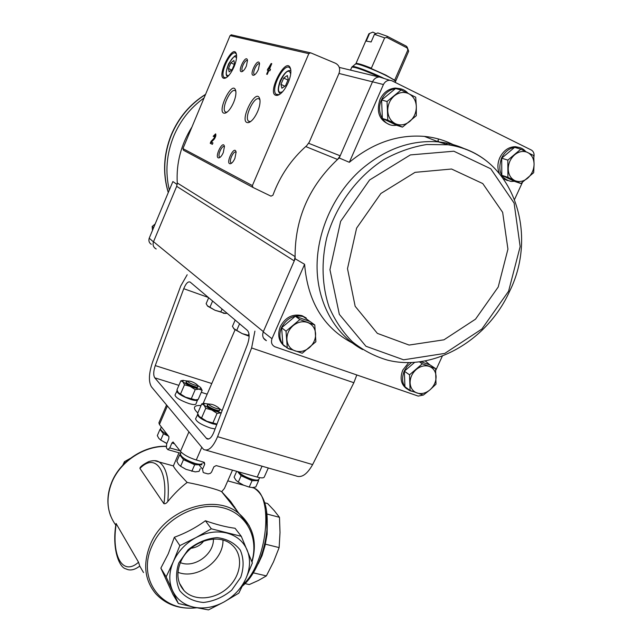<?xml version="1.0" encoding="UTF-8"?>
<svg xmlns="http://www.w3.org/2000/svg" width="642" height="642" viewBox="0 0 642 642"><rect width="100%" height="100%" fill="white"/><g stroke="black" fill="none" stroke-linecap="round" stroke-linejoin="round"><path stroke-width="0.96" d="M166.527 405.046L158.903 422.821L159.433 424.482L168.934 436.656L168.782 438.976L166.679 443.839L166.406 447.843L167.835 449.649L169.793 447.907L171.912 443.004L173.059 441.977L180.458 451.414C183.676 454.817 188.949 457.682 196.275 459.993L204.341 462.36L204.734 464.238L202.551 469.23L203.193 472.4L204.068 472.833L208.056 473.916L210.351 473.371L211.571 472.079L213.906 466.798L216.226 465.586L257.217 477.078C261.254 478.154 263.597 478.154 264.255 477.07L268.3 467.986M178.998 452.787L173.364 465.915C173.974 467.93 178.572 473.443 187.167 482.447C201.259 485.087 218.537 489.71 221.683 491.724L224.451 488.393L232.492 470.153M213.377 539.071C214.147 554.223 194.165 568.579 180.37 562.625M203.666 541.021C200.89 545.042 196.693 547.449 191.067 548.26M221.763 491.756L230.671 501.506L237.901 512.043M154.521 460.659L159.12 461.999C166.727 467.336 169.616 480.513 167.787 501.53C174.359 493.57 180.819 487.206 187.167 482.447M167.787 501.53C166.503 503.24 165.219 503.97 163.927 503.705L139.932 468.443L140.181 467.48C141.513 465.731 144.394 463.757 148.84 461.558C153.358 460.234 156.784 460.378 159.12 461.999L173.364 465.915M116.074 523.503L138.536 562.231L139.755 566.075C134.555 570.032 129.941 570.955 125.936 568.86C119.019 567.648 111.7 548.204 116.074 523.503L116.25 523.736M143.519 572.568L139.755 566.075M174.343 537.274C185.642 533.133 196.003 527.628 205.416 520.742C216.458 524.634 226.345 527.138 235.076 528.27L241.288 536.319L211.314 528.799L195.938 537.611L179.848 545.612L174.343 537.274L168.268 553.813L160.853 568.138L172.955 594.492L178.356 603.464L193.82 607.18L208.498 609.9L224.026 601.963L238.824 593.152L245.91 578.554L252.362 562.986L241.288 536.319M211.314 528.799L205.416 520.742M179.848 545.612L173.276 561.726L166.15 576.861L178.356 603.464M166.15 576.861L160.853 568.138M245.91 578.554C241.28 588.489 233.993 596.298 224.026 601.963C213.93 607.388 203.859 609.13 193.82 607.18C183.885 604.908 176.807 599.419 172.578 590.72C168.677 581.796 168.91 572.134 173.276 561.726C177.995 551.382 185.554 543.349 195.938 537.611C206.443 532.202 216.699 530.669 226.722 533.012C236.561 535.685 243.382 541.407 247.194 550.17C250.677 559.078 250.252 568.539 245.91 578.554M178.781 563.002L188.058 549.793C196.893 542.626 206.547 538.566 217.028 537.611C226.987 538.807 234.747 542.98 240.301 550.138C243.88 558.532 244.016 567.608 240.726 577.351L231.69 590.175C223.175 597.196 213.762 601.297 203.45 602.477C193.515 601.578 185.61 597.638 179.744 590.648C175.852 582.254 175.531 573.041 178.781 563.002M122.758 465.225L124.444 461.67L130.35 458.364M125.174 462.778L124.444 461.67M258.212 563.869L262.096 555.539L265.05 545.588L267.104 534.24L267.265 524.177M264.745 502.774L267.602 503.545L274.166 510.534L279.479 517.324L280.016 532.539L279.134 547.602L273.46 561.959L266.366 575.906L258.429 580.448L249.24 584.573L245.1 583.626M266.366 575.906L253.333 572.841M279.134 547.602L265.347 544.159M279.479 517.324L266.952 514.009M180.595 562.111C188.796 541.679 218.481 532.049 232.003 544.954C243.438 554.688 241.625 574.726 228.48 587.157C215.527 599.764 194.398 601.626 184.11 590.68C177.288 582.88 176.117 573.354 180.595 562.111M222.967 540.123C223.673 560.659 196.853 580.007 177.97 572.287M205.97 450.154L295.97 475.899C301.571 478.154 307.125 474.382 312.622 464.591L353.862 382.712L356.808 374.96M254.906 331.112L251.616 347.964L217.582 436.672C213.048 447.257 208.401 451.535 203.634 449.488L151.424 386.805C148.454 381.645 148.8 373.508 152.451 362.401L180.707 286.043L187.183 274.752M247.491 344.361L213.802 432.355C211.539 437.659 209.212 439.802 206.812 438.775L154.754 377.825C153.245 375.281 153.414 371.196 155.252 365.595L183.748 288.699C185.915 283.435 188.058 281.228 190.152 282.087L247.411 330.397C249.642 333.118 249.674 337.772 247.491 344.361M201.002 405.567C197.359 405.295 195.216 405.824 194.574 407.148C194.028 408.489 195.104 410.423 197.808 412.95M248.968 333.808L248.318 335.284L242.186 333.607L234.234 329.145L232.436 326.385L235.173 320.069M236.818 330.165L239.578 323.793M233.648 328.535L242.186 333.607L249.128 336.231M227.172 313.32L223.881 313.384L220.848 311.868L215.078 310.295L207.711 306.202L206.13 303.698L208.69 297.728M210.022 307.053L212.606 301.034M220.848 311.868L222.076 309.019M207.23 305.688L215.078 310.295L225.623 313.505M338.984 73.453L309.275 142.155L306.724 145.67C291.38 159.192 280.105 175.715 272.906 195.256L270.98 196.163L252.988 187.456L252.378 185.586L308.818 53.655L310.608 52.804L335.622 63.317C339.361 65.46 340.485 68.838 338.984 73.453L383.435 84.535L349.336 162.306C372.841 142.917 397.863 134.282 424.394 136.401C436.078 137.557 446.856 140.927 456.719 146.512M522.444 182.344L514.651 199.245M383.435 84.535C384.887 81.775 386.974 80.354 389.694 80.258L391.829 80.731L531.456 150.1C533.727 151.6 534.529 153.984 533.863 157.25M499.211 173.091C497.293 168.204 497.502 163.052 499.837 157.635C503.497 150.485 508.657 146.833 515.341 146.681L519.001 147.419M507.469 180.554L503.641 178.765M389.509 124.548C379.294 120.295 376.108 111.957 379.96 99.542C383.394 92.488 388.53 88.66 395.376 88.058L400.078 88.676M155.749 248.751C153.318 247.138 152.547 244.851 153.438 241.882L176.678 186.332L177.256 182.97L295.095 256.615L295.184 258.766L263.236 331.874L271.975 338.719L304.605 264.311L295.184 258.766M372.472 81.895L339.217 157.996L337.54 159.465C309.099 186.332 294.951 218.721 295.095 256.615L294.253 260.901L176.678 186.332M308.69 143.302L340.172 155.805L337.54 159.465L305.712 146.553M339.217 157.996L349.336 162.306M442.378 356.013L435.733 370.418M177.184 184.535L172.875 181.55L149.225 238.182C148.43 240.822 149.121 242.861 151.295 244.305M153.438 241.882L149.225 238.182M352.161 342.884C323.584 327.805 307.735 301.612 304.605 264.311M423.238 395.055L418.231 396.098L274.945 346.8C271.799 345.195 270.812 342.499 271.975 338.719M284.502 346.231C278.668 341.351 277.256 334.827 280.281 326.674C285.441 317.244 292.68 313.569 301.997 315.655L306.234 318.007M406.803 388.827C400.993 384.526 399.653 378.282 402.783 370.097L408.737 362.537M425.405 360.852L426.007 361.294M263.509 338.117L266.398 340.669C263.027 338.88 261.976 335.943 263.236 331.874M372.585 81.638C374.166 78.621 376.445 77.072 379.43 76.976L381.781 77.497M156.207 248.968C153.374 247.395 152.475 244.971 153.518 241.689L263.34 331.625M267.289 70.082L268.268 70.355L266.639 74.207L267.233 74.384L268.87 70.532L269.857 70.805L270.491 69.304L269.504 69.031L271.775 63.67L271.173 63.51L267.289 70.082M213.168 136.289L213.674 136.521L213.168 136.289L215.624 133.857C216.185 135.31 215.672 137.131 214.075 139.322L211.338 142.131L212.959 142.917L212.374 144.322L210.231 143.278L211.041 141.352L214.155 138.142L214.974 135.229L213.674 136.521M288.234 82.521C290.256 77.642 291.115 73.477 290.81 70.034C287.64 51.52 263.846 97.753 277.713 95.313C281.461 93.925 284.968 89.663 288.234 82.521M234.137 66.583C236.087 61.776 236.882 57.828 236.529 54.747C233.768 40.446 214.38 80.194 225.013 78.252C228.135 77.072 231.176 73.188 234.137 66.583M246.368 66.014L247.515 60.356C246.183 53.158 236.513 72.634 241.873 71.687C243.43 71.102 244.931 69.216 246.368 66.014M258.405 69.456L259.569 63.719C258.196 56.095 248.069 76.246 253.759 75.242C255.388 74.641 256.928 72.715 258.405 69.456M233.592 102.535C235.445 97.985 236.192 94.214 235.831 91.212C233.038 77.289 214.829 115.135 225.238 113.128C228.135 112.029 230.919 108.498 233.592 102.535M257.643 111.515C259.528 106.917 260.299 103.041 259.954 99.879C256.96 84.19 236.978 124.781 248.751 122.542C251.889 121.346 254.85 117.671 257.643 111.515M223.288 152.579L224.459 146.44C222.862 138.945 213.473 159.039 219.115 157.86C220.583 157.282 221.972 155.525 223.288 152.579M234.916 158.317L236.104 152.082C234.442 144.113 224.612 164.954 230.614 163.694C232.139 163.1 233.576 161.303 234.916 158.317M252.9 187.408L183.492 150.244L182.93 148.615L230.085 35.599L231.634 34.885M236.144 152.419L235.999 152.258C233.816 150.003 228.592 161.078 231.008 162.827L231.746 163.044M224.395 146.697C222.317 144.546 217.261 155.364 219.564 157.017L220.206 157.226M259.97 99.991L259.44 99.277C254.946 94.478 243.623 117.486 248.59 121.234L250.54 121.635M235.863 91.453L235.462 90.947C231.393 86.598 220.808 108.578 225.326 111.925L226.883 112.294M259.496 64.007C257.474 61.752 251.993 72.65 254.256 74.4L254.89 74.632M247.475 60.709C245.541 58.558 240.252 69.216 242.411 70.869L242.965 71.085M230.879 62.812L228.496 68.501L229.122 71.904L232.147 69.601L234.547 63.871L233.905 60.484L230.879 62.812L234.314 64.425M236.481 54.442L235.855 53.487C231.401 48.599 219.171 73.702 224.13 77.441L226.201 77.738M283.676 78.051L280.979 84.375L281.886 88.235L285.521 85.755L288.25 79.367L287.311 75.523L283.676 78.051L287.945 80.065M290.722 69.424L289.799 67.867C284.294 61.809 270.041 89.527 276.132 94.302L279.246 94.647M215.784 134.09L214.572 135.245M214.516 138.784L211.732 141.649L211.041 141.352M211.499 142.211L210.921 143.575L210.231 143.278M210.921 143.575L212.39 144.29M268.693 68.838L268.051 70.299M268.637 68.927L267.915 68.59M268.829 70.62L268.268 70.355M270.442 69.432L269.504 69.031M271.726 63.775L271.173 63.51M269.792 66.768L268.517 68.75L269.792 66.768L270.346 67.033M271.325 64.73L269.961 66.848M284.863 86.205L280.979 84.375M231.658 69.97L228.496 68.501M177.256 182.97C176.173 163.044 181.076 144.37 191.966 126.955M448.092 144.787L446.342 143.904M153.615 227.677L152.162 226.538L152.491 230.35M155.187 223.906L152.162 226.538M404.348 371.204L409.516 374.816L410.094 390.505L404.942 386.781L404.348 371.204L414.756 362.281M420.767 361.631L430.228 365.049L435.573 368.588L422.34 363.805L409.516 374.816M412.541 391.411L409.973 390.729C402.759 386.901 400.825 380.353 404.187 371.076L407.309 366.205L411.618 362.465M425.213 360.892L429.963 364.953M520.863 183.516L514.691 181.429L501.811 175.298L501.699 158.205L514.603 147.363L520.839 149.185L507.83 160.123L507.91 177.344L520.863 183.516L533.695 172.666L534.08 164.248L533.743 155.565L520.839 149.185M514.394 181.285L511.096 181.445C500.72 178.636 497.526 170.868 501.498 158.149C505.166 150.99 510.342 147.331 517.035 147.179C520.518 147.371 523.399 148.816 525.686 151.512M287.295 348.084L282.889 344.497L281.605 327.733L295.336 316.225L310.15 321.586L314.781 324.964L299.87 319.58L286.027 331.192L287.295 348.084L302.246 353.244L315.888 341.737L314.781 324.964M282.889 344.465C279.422 339.554 278.957 333.936 281.485 327.613C286.661 318.159 293.908 314.476 303.241 316.562L309.909 321.506M291.452 349.609L288.563 348.791L282.945 344.545M402.446 127.124L396.933 125.407L382.375 118.481L381.605 99.991L395.544 88.564L401.106 89.976L387.054 101.508L387.8 120.15L402.446 127.124L416.297 115.696L416.329 106.564L415.711 97.199L401.106 89.976M396.644 125.27L394.196 125.439C383.25 125.72 375.987 111.491 381.444 99.959C384.879 92.881 390.031 89.045 396.892 88.436C401.33 88.355 405.054 89.992 408.063 93.339M382.375 118.481L387.8 120.15M381.605 99.991L387.054 101.508M395.464 123.745C390.761 121.274 388.185 117.005 387.744 110.946C387.688 104.806 389.903 99.767 394.405 95.819C399.107 92.223 403.89 91.517 408.753 93.684C413.432 96.244 415.96 100.537 416.329 106.564C416.329 112.631 414.122 117.606 409.7 121.499C405.078 125.078 400.335 125.824 395.464 123.745M281.605 327.733L286.027 331.192M295.336 316.225L299.87 319.58M295.055 350.885C290.24 349.015 287.528 345.34 286.918 339.859C286.693 334.289 288.788 329.531 293.209 325.574C297.848 321.931 302.647 320.896 307.614 322.477C312.397 324.427 315.062 328.126 315.599 333.575C315.776 339.088 313.689 343.791 309.34 347.691C304.773 351.318 300.015 352.378 295.055 350.885M501.811 175.298L507.91 177.344M501.699 158.205L507.83 160.123M514.764 180.562C510.607 178.364 508.424 174.472 508.223 168.87C508.368 163.196 510.526 158.494 514.699 154.754C519.041 151.335 523.366 150.581 527.676 152.491C531.801 154.762 533.935 158.686 534.08 164.248C533.895 169.865 531.745 174.512 527.644 178.203C523.366 181.598 519.073 182.384 514.764 180.562M410.094 390.505L423.351 395.087L429.988 389.838L436.006 384.173L435.573 368.588M419.354 361.815L422.34 363.805M417.043 393.016C412.782 391.347 410.463 387.977 410.102 382.889C410.086 377.713 412.132 373.251 416.233 369.511C420.526 366.052 424.876 365.017 429.281 366.405C433.519 368.147 435.79 371.549 436.095 376.605C436.07 381.733 434.032 386.147 429.988 389.838C425.766 393.273 421.449 394.34 417.043 393.016M375.963 33.697L372.874 32.1L369.551 33.488L366.253 41.072L371.124 41.979L374.447 34.331L377.793 32.935L387.19 36.265L386.885 37.461L384.646 37.878L371.212 68.525L385.657 75.018L394.653 80.194L407.903 49.891L406.362 46.192L387.19 36.265M395.472 81.654L408.673 51.191L407.903 49.891M369.551 33.488L368.885 33.801L355.941 63.622C356.904 62.948 362.056 64.481 371.421 68.213M384.646 37.878L374.447 34.331M407.333 47.588L406.362 46.192M386.885 37.461L406.819 47.773M161.327 426.906L160.604 428.583C160.356 430.012 162.554 431.97 167.209 434.449M177.216 390.585L174.993 395.079C175.715 397.671 180.402 400.504 189.053 403.593C193.049 404.765 195.337 404.901 195.93 404.011L197.728 399.525M176.751 390.986C177.489 393.538 182.184 396.371 190.826 399.476C194.823 400.648 197.11 400.801 197.696 399.926M183.363 380.329L180.859 380.778L183.018 381.958L184.495 384.799L190.217 386.38L195.224 389.614L199.052 389.148L202.142 390.32L198.218 399.388L197.054 399.685L194.414 399.894L185.562 397.173L178.404 392.711L185.562 397.173L195.545 399.902M178.283 392.567L176.959 389.855L180.859 380.778M184.495 384.799L180.562 393.947M202.142 390.32L200.601 387.479L197.238 385.031M195.224 389.614L191.276 398.762M186.694 381.508L187.921 381.043C186.429 382.054 197.527 386.797 197.23 385.023L196.942 384.518C193.587 382.126 190.586 380.971 187.921 381.043L182.842 380.465L183.018 381.958L190.217 386.38L199.052 389.148L201.147 388.29M185.995 382.399C185.803 383.996 196.548 388.587 197.575 387.343M162.843 431.769L167.955 435.396M168.469 436.062L163.429 433.783L160.002 429.362L160.652 429.394M186.316 381.653L186.22 381.773C185.249 383.226 197.487 388.458 197.872 386.749L197.736 386.227M160.002 429.362L157.322 435.605L158.799 438.342L160.725 440.083L163.429 433.783M160.725 440.083L166.856 443.437M160.436 439.89L165.829 442.996M181.132 452.161L180.37 453.918C181.004 457.096 185.915 460.266 195.104 463.42C199.172 464.487 201.54 464.471 202.214 463.372M197.88 414.106L195.577 418.817C196.34 421.714 201.323 424.787 210.512 428.045L215.094 428.968M197.439 414.523C198.218 417.388 203.209 420.454 212.398 423.72L216.755 424.643M216.073 424.065L206.86 421.304L199.229 416.489L206.86 421.304L216.972 424.057M199.084 416.321L197.616 413.384L201.74 403.866L204.108 405.222L205.761 408.312L201.596 417.91M204.557 403.32L201.74 403.866M205.761 408.312L211.78 409.989L217.06 413.384L221.281 412.814M217.06 413.384L212.879 422.982M222.148 410.559L218.938 408.248M209.3 404.075L203.907 403.473L204.108 405.222L211.78 409.989L220.984 412.798M207.165 405.575C206.965 407.333 218.152 412.18 219.299 410.832M182.81 457.505C187.111 461.381 192.151 463.564 197.921 464.046M201.917 464.816L194.686 464.736L183.476 459.672L179.688 454.777L180.394 454.793M207.96 404.596L207.414 404.901C206.339 406.506 219.179 412.068 219.62 410.19L219.468 409.588M218.617 407.774C215.11 405.222 211.972 404.003 209.204 404.131C207.559 405.254 219.259 410.326 218.962 408.36L218.617 407.774M179.688 454.777L176.855 461.317L178.492 464.318L180.611 466.269L183.476 459.672M180.611 466.269L185.979 469.334L195.224 471.878L199.06 471.356L200.232 468.668M191.814 471.332L194.686 464.736M180.498 466.196L185.979 469.334M238.391 471.806C241.488 474.887 246.175 477.415 252.467 479.397C256.11 480.368 258.236 480.352 258.838 479.365L259.601 477.64M239.947 473.266C244.153 477.166 249.096 479.389 254.786 479.935M258.028 479.967L258.614 480.625L252.065 480.681L241.111 475.746L237.524 471.557M236.681 471.324L234.097 477.191L235.943 480.184L238.278 482.158L241.111 475.746M238.278 482.158L243.511 485.143L249.216 487.093L252.507 487.551L255.781 486.981L258.614 480.625M249.216 487.093L252.065 480.681M196.275 459.993L201.7 447.538M257.217 477.078L262.048 466.196M204.734 464.238L202.784 461.823M115.825 525.228C106.909 512.725 105.617 498.361 111.957 482.158C120.511 461.301 144.273 445.773 166.093 446.439M196.813 607.797C179.84 609.571 166.109 604.844 155.629 593.601C144.546 580.023 142.765 563.716 150.276 544.681C164.368 509.267 215.311 492.454 239.354 513.865L249.2 525.621M228.231 499.933L228.777 499.203M252.9 487.527L254.055 488.089C274.046 495.857 267.345 562.673 243.206 584.389M196.067 607.653C161.792 612.428 136.561 579.172 152.01 545.997C163.06 520.132 194.598 502.373 219.949 507.156C245.421 511.626 259.376 536.576 251.833 561.63M229.684 501.747L230.245 500.977M266.47 510.238L266.911 529.963C265.427 544.681 261.39 558.131 254.794 570.321L248.51 579.766M139.932 468.443C155.099 452.594 168.645 469.808 163.927 503.705M138.536 562.231C122.269 576.869 111.186 554.889 116.266 523.639M159.433 424.482L167.345 406.033M180.458 451.414L188.852 432.026M202.551 469.23L199.02 464.784M169.793 447.907L179.961 450.78M171.912 443.004L174.455 443.726M217.582 436.672L312.622 464.591M251.616 347.964L353.862 382.712M206.21 438.237L208.746 438.976M154.754 377.825L178.893 385.352M201.275 392.334L207.173 394.172M155.252 365.595L211.78 383.531M183.748 288.699L208.401 297.479M379.574 77.016L381.998 77.602M230.085 35.599L308.818 53.655M182.93 148.615L252.378 185.586M236.505 58.197C233.455 49.891 220.888 78.444 228.953 75.299M290.682 74.095C287.48 60.958 270.82 97.664 282.713 91.621M280.345 93.901L280.064 93.684C278.981 92.023 276.525 91.79 280.201 80.699C285.61 69.826 289.702 70.13 290.866 70.797L290.545 70.692M214.765 138.399L214.155 138.142M169.327 190.048C165.05 172.056 166.519 154.072 173.733 136.104C180.402 120.383 190.513 107.671 204.06 97.969M168.308 192.488C162.691 173.476 163.742 154.281 171.454 134.908C178.797 117.687 190.144 104.229 205.496 94.526M466.028 149.474C457.425 145.349 448.212 142.821 438.39 141.874C410.832 139.763 384.967 149.088 360.78 169.857C333.086 194.63 316.265 233.247 317.084 268.982C318.015 304.733 336.007 335.284 362.57 349.561M487.631 161.856C476.212 152.627 462.994 146.938 447.98 144.771L438.39 141.874L424.394 136.401M447.98 144.771L426.681 144.522C412.084 146.882 397.847 151.881 383.964 159.513C356.936 176.799 335.83 205.665 326.762 237.692C321.096 261.848 322.003 285.939 329.121 307.02C334.923 320.398 342.643 331.954 352.289 341.68C362.818 350.155 374.487 356.286 387.286 360.066C433.711 372.047 487.551 340.268 509.515 291.5C539.617 231.561 511.546 152.932 447.98 144.771M508.592 291.211L520.156 246.608L514.098 203.057L490.769 168.806L453.846 151.215L410.374 154.915L369.575 179.993L340.629 221.329L329.94 269.664L339.329 314.339L365.932 346.255L403.609 359.809L444.762 353.413L481.893 329.009L508.592 291.211M498.208 287.03L507.934 249.16L502.646 212.325L482.768 183.572L451.575 169.023L415.053 172.345L380.883 193.483L356.607 228.127L347.499 268.661L355.162 306.29L377.368 333.375L409.106 345.059L443.967 339.811L475.529 319.154L498.208 287.03M395.592 80.94L394.742 79.825M395.568 82.593L395.44 81.357C394.75 80.29 391.468 78.284 385.585 75.323C374.069 69.529 357.329 63.205 355.74 64.015L355.499 64.192M389.694 80.258L379.43 76.976C363.645 69.954 354.432 66.704 351.76 67.217L350.508 70.106M384.221 78.509C371.574 72.257 354.103 65.685 352.442 66.503L352.201 66.656M252.009 562.079C257.498 542.418 253.277 526.344 239.354 513.865L221.683 491.724M227.774 480.866L243.759 485.256M252.137 487.559L254.055 488.089C264.239 494.589 268.525 508.552 266.911 529.963L267.104 534.24M166.101 446.27C144.193 445.476 120.471 460.916 111.893 481.797C106.997 493.73 106.596 505.142 110.681 516.032M242.347 586.162C246.873 582.358 251.022 577.078 254.794 570.321M184.11 590.68L179.383 583.064M234.667 506.923L233.584 506.642M168.132 449.729L180.659 453.26M206.812 438.775L207.976 439.112M235.068 329.795L202.808 404.235M231.136 34.804L310.038 52.716M231.529 163.044L231.008 162.827M231.473 163.253L230.614 163.694M220.045 157.226L219.564 157.017M219.901 157.459L219.115 157.86M249.666 121.715L248.59 121.234M250.468 121.691L248.751 122.542M226.249 112.334L225.326 111.925M226.698 112.414L225.238 113.128M254.73 74.624L254.256 74.4M254.585 74.857L253.759 75.242M242.853 71.077L242.411 70.869M242.636 71.326L241.873 71.687M236.633 56.119C235.919 54.281 233.247 56.849 228.624 63.815C224.307 75.082 226.883 75.908 227.525 76.759M225.101 77.883L224.13 77.441M225.928 77.818L225.013 78.252M277.505 94.936L276.132 94.302M278.7 94.831L277.713 95.313M215.672 135.526L214.974 135.229M263.693 338.422L266.398 340.669M339.273 67.402L378.989 76.984M438.663 139.025L437.94 140.622M449.785 143.014L448.935 144.915M439.032 142.051L438.157 140.839M205.584 94.326C190.064 104.02 178.62 117.51 171.262 134.78C163.525 154.208 162.522 173.476 168.268 192.592M517.035 147.179L515.341 146.681M303.241 316.562L301.997 315.655M396.892 88.436L395.376 88.058M407.068 46.898L408.392 50.397M351.76 67.217L355.941 63.622M182.842 380.465L181.734 380.562M197.664 387.222L197.872 386.749M186.019 382.247L186.22 381.773M197.23 385.023L197.897 386.604M203.907 403.473L202.944 403.553M219.403 410.695L219.62 410.19M207.189 405.399L207.414 404.901M209.204 404.131L207.518 404.757M218.962 408.36L219.652 410.021"/></g></svg>
